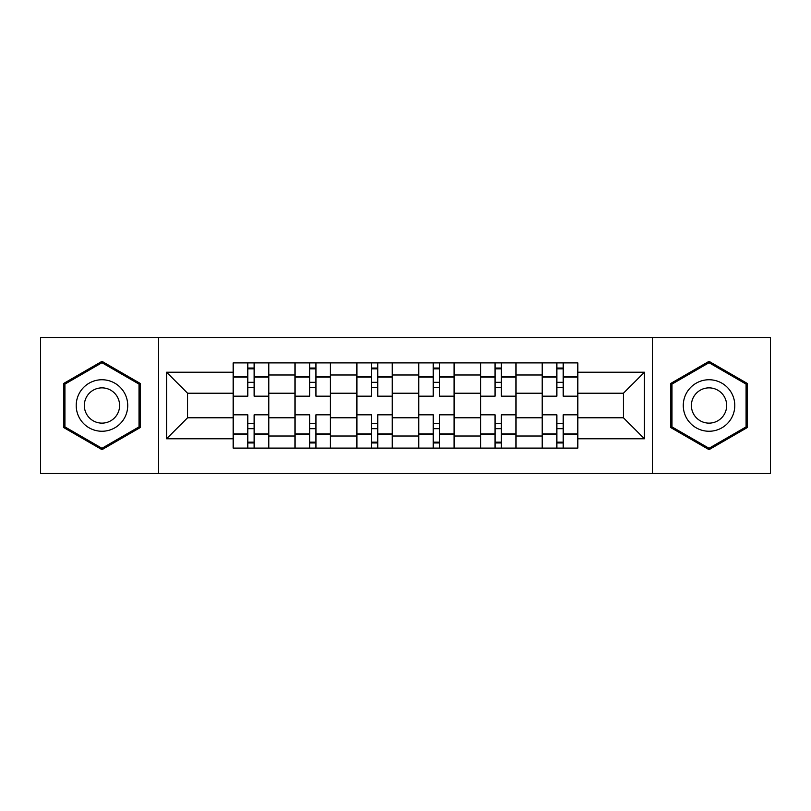 <?xml version="1.0" encoding="UTF-8"?>
<svg xmlns="http://www.w3.org/2000/svg" width="811" height="811" viewBox="0 0 811 811"><rect width="100%" height="100%" fill="white"/><g stroke="black" fill="none" stroke-linecap="round" stroke-linejoin="round"><path stroke-width="1.22" d="M652.368 473.462L770.45 473.462L770.45 337.538L40.55 337.538L40.55 473.462L652.368 473.462L652.368 337.538M294.94 448.098L294.94 374.986L268.796 374.986L268.796 448.098M268.796 374.986L268.796 362.902M294.94 374.986L294.94 362.902M330.604 362.902L330.604 448.098M356.759 448.098L356.759 362.902M392.423 362.902L392.423 448.098M418.577 448.098L418.577 362.902M454.241 362.902L454.241 448.098M480.396 448.098L480.396 362.902M516.06 362.902L516.06 448.098M542.204 448.098L542.204 362.902M542.204 417.787L516.06 417.787M480.396 417.787L454.241 417.787M418.577 417.787L392.423 417.787M356.759 417.787L330.604 417.787M294.94 417.787L268.796 417.787M542.204 393.213L516.06 393.213M480.396 393.213L454.241 393.213M418.577 393.213L392.423 393.213M356.759 393.213L330.604 393.213M294.94 393.213L268.796 393.213M187.564 417.787L233.132 417.787L233.132 393.213L187.564 393.213L187.564 417.787L166.559 438.781L166.559 372.219L233.132 372.219L233.132 393.213M577.868 393.213L577.868 417.787L623.436 417.787L623.436 393.213L577.868 393.213L577.868 362.902L233.132 362.902L233.132 372.219M577.868 372.219L644.441 372.219L644.441 438.781L577.868 438.781L577.868 417.787M233.132 417.787L233.132 448.098L577.868 448.098L577.868 438.781M233.132 438.781L166.559 438.781M158.632 473.462L158.632 337.538M140.212 383.421L101.973 361.341L63.734 383.421L63.734 427.579L101.973 449.659L140.212 427.579L140.212 383.421M747.266 383.421L709.027 361.341L670.788 383.421L670.788 427.579L709.027 449.659L747.266 427.579L747.266 383.421M254.127 442.157L247.791 442.157M247.791 368.843L254.127 368.843M315.945 442.157L309.609 442.157M309.609 368.843L315.945 368.843M377.764 442.157L371.418 442.157M371.418 368.843L377.764 368.843M439.582 442.157L433.236 442.157M433.236 368.843L439.582 368.843M501.391 442.157L495.055 442.157M495.055 368.843L501.391 368.843M563.209 442.157L556.873 442.157M556.873 368.843L563.209 368.843M166.559 372.219L187.564 393.213M623.436 417.787L644.441 438.781M623.436 393.213L644.441 372.219M268.593 448.098L268.593 396.184L254.127 396.184L254.127 362.902M247.791 362.902L247.791 396.184L233.325 396.184L233.325 362.902M268.593 396.184L268.593 362.902M233.325 448.098L233.325 414.816L247.791 414.816L247.791 448.098M254.127 448.098L254.127 414.816L268.593 414.816M247.791 387.465L254.127 387.465M233.325 414.816L233.325 396.184M254.127 423.535L247.791 423.535M254.127 442.948L247.791 442.948M247.791 428.684L254.127 428.684M254.127 382.316L247.791 382.316M247.791 368.052L254.127 368.052M79.66 418.375A25.759 25.759 0 0 0 114.848 427.802A25.759 25.759 0 0 0 124.276 392.625A25.759 25.759 0 0 0 89.088 383.197A25.759 25.759 0 0 0 79.66 418.375M86.696 414.32A17.629 17.629 0 0 0 110.783 420.767A17.629 17.629 0 0 0 117.24 396.68A17.629 17.629 0 0 0 93.153 390.233A17.629 17.629 0 0 0 86.696 414.32M101.973 362.72L139.016 384.11L139.016 426.89L101.973 448.28L64.921 426.89L64.921 384.11L101.973 362.72M686.724 418.375A25.759 25.759 0 0 0 721.912 427.802A25.759 25.759 0 0 0 731.34 392.625A25.759 25.759 0 0 0 696.152 383.197A25.759 25.759 0 0 0 686.724 418.375M693.76 414.32A17.629 17.629 0 0 0 717.847 420.767A17.629 17.629 0 0 0 724.304 396.68A17.629 17.629 0 0 0 700.217 390.233A17.629 17.629 0 0 0 693.76 414.32M709.027 362.72L746.079 384.11L746.079 426.89L709.027 448.28L671.984 426.89L671.984 384.11L709.027 362.72M330.412 448.098L330.412 396.184L315.945 396.184L315.945 362.902M309.609 362.902L309.609 396.184L295.143 396.184L295.143 362.902M330.412 396.184L330.412 362.902M295.143 448.098L295.143 414.816L309.609 414.816L309.609 448.098M315.945 448.098L315.945 414.816L330.412 414.816M309.609 387.465L315.945 387.465M295.143 414.816L295.143 396.184M315.945 423.535L309.609 423.535M315.945 442.948L309.609 442.948M309.609 428.684L315.945 428.684M315.945 382.316L309.609 382.316M309.609 368.052L315.945 368.052M392.23 448.098L392.23 396.184L377.764 396.184L377.764 362.902M371.418 362.902L371.418 396.184L356.962 396.184L356.962 362.902M392.23 396.184L392.23 362.902M356.962 448.098L356.962 414.816L371.418 414.816L371.418 448.098M377.764 448.098L377.764 414.816L392.23 414.816M371.418 387.465L377.764 387.465M356.962 414.816L356.962 396.184M377.764 423.535L371.418 423.535M377.764 442.948L371.418 442.948M371.418 428.684L377.764 428.684M377.764 382.316L371.418 382.316M371.418 368.052L377.764 368.052M454.038 448.098L454.038 396.184L439.582 396.184L439.582 362.902M433.236 362.902L433.236 396.184L418.77 396.184L418.77 362.902M454.038 396.184L454.038 362.902M418.77 448.098L418.77 414.816L433.236 414.816L433.236 448.098M439.582 448.098L439.582 414.816L454.038 414.816M433.236 387.465L439.582 387.465M418.77 414.816L418.77 396.184M439.582 423.535L433.236 423.535M439.582 442.948L433.236 442.948M433.236 428.684L439.582 428.684M439.582 382.316L433.236 382.316M433.236 368.052L439.582 368.052M515.857 448.098L515.857 396.184L501.391 396.184L501.391 362.902M495.055 362.902L495.055 396.184L480.588 396.184L480.588 362.902M515.857 396.184L515.857 362.902M480.588 448.098L480.588 414.816L495.055 414.816L495.055 448.098M501.391 448.098L501.391 414.816L515.857 414.816M495.055 387.465L501.391 387.465M480.588 414.816L480.588 396.184M501.391 423.535L495.055 423.535M501.391 442.948L495.055 442.948M495.055 428.684L501.391 428.684M501.391 382.316L495.055 382.316M495.055 368.052L501.391 368.052M577.675 448.098L577.675 396.184L563.209 396.184L563.209 362.902M556.873 362.902L556.873 396.184L542.407 396.184L542.407 362.902M577.675 396.184L577.675 362.902M542.407 448.098L542.407 414.816L556.873 414.816L556.873 448.098M563.209 448.098L563.209 414.816L577.675 414.816M556.873 387.465L563.209 387.465M542.407 414.816L542.407 396.184M563.209 423.535L556.873 423.535M563.209 442.948L556.873 442.948M556.873 428.684L563.209 428.684M563.209 382.316L556.873 382.316M556.873 368.052L563.209 368.052M480.396 374.986L454.241 374.986M418.577 374.986L392.423 374.986M356.759 374.986L330.604 374.986M542.204 374.986L516.06 374.986M480.396 436.014L454.241 436.014M418.577 436.014L392.423 436.014M356.759 436.014L330.604 436.014M294.94 436.014L268.796 436.014M542.204 436.014L516.06 436.014M268.593 376.568L254.127 376.568M247.791 376.568L233.325 376.568M247.791 377.105L233.325 377.105M247.791 433.895L233.325 433.895M247.791 434.432L233.325 434.432M268.593 434.432L254.127 434.432M268.593 377.105L254.127 377.105M268.593 433.895L254.127 433.895M330.412 376.568L315.945 376.568M309.609 376.568L295.143 376.568M309.609 377.105L295.143 377.105M309.609 433.895L295.143 433.895M309.609 434.432L295.143 434.432M330.412 434.432L315.945 434.432M330.412 377.105L315.945 377.105M330.412 433.895L315.945 433.895M392.23 376.568L377.764 376.568M371.418 376.568L356.962 376.568M371.418 377.105L356.962 377.105M371.418 433.895L356.962 433.895M371.418 434.432L356.962 434.432M392.23 434.432L377.764 434.432M392.23 377.105L377.764 377.105M392.23 433.895L377.764 433.895M454.038 376.568L439.582 376.568M433.236 376.568L418.77 376.568M433.236 377.105L418.77 377.105M433.236 433.895L418.77 433.895M433.236 434.432L418.77 434.432M454.038 434.432L439.582 434.432M454.038 377.105L439.582 377.105M454.038 433.895L439.582 433.895M515.857 376.568L501.391 376.568M495.055 376.568L480.588 376.568M495.055 377.105L480.588 377.105M495.055 433.895L480.588 433.895M495.055 434.432L480.588 434.432M515.857 434.432L501.391 434.432M515.857 377.105L501.391 377.105M515.857 433.895L501.391 433.895M577.675 376.568L563.209 376.568M556.873 376.568L542.407 376.568M556.873 377.105L542.407 377.105M556.873 433.895L542.407 433.895M556.873 434.432L542.407 434.432M577.675 434.432L563.209 434.432M577.675 377.105L563.209 377.105M577.675 433.895L563.209 433.895"/></g></svg>
